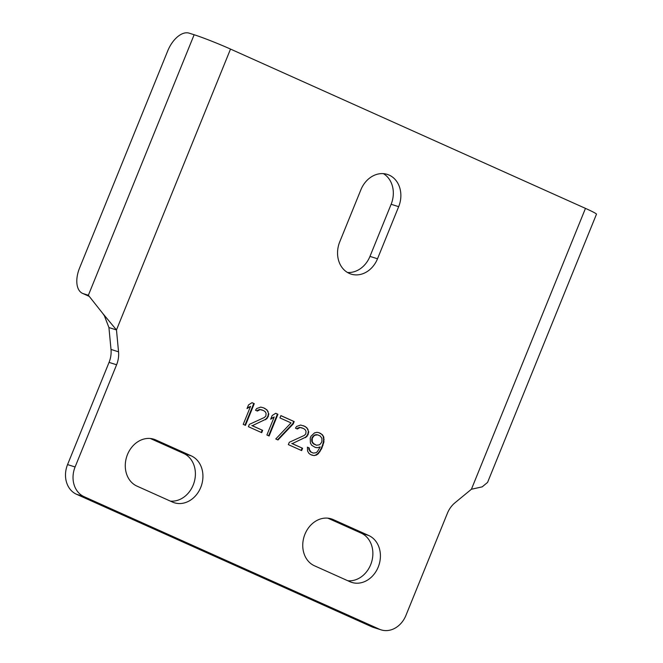 <?xml version="1.0" encoding="UTF-8"?>
<svg xmlns="http://www.w3.org/2000/svg" width="663" height="663" viewBox="0 0 663 663"><rect width="100%" height="100%" fill="white"/><g stroke="black" fill="none" stroke-linecap="round" stroke-linejoin="round"><path stroke-width="0.99" d="M381.076 629.85L373.534 627.463A23.462 19.409 -72.4 0 1 371.81 626.8L76.485 494.258A23.462 19.409 -72.4 0 1 67.56 464.589L109.055 362.388A23.462 19.409 107.6 0 0 111.003 349.434L108.931 327.555L116.473 329.942L230.517 49.079L585.47 208.381L471.418 489.244L454.959 502.803A23.462 19.409 -72.4 0 0 447.409 513.253L405.913 615.446A23.462 19.409 107.6 0 1 381.076 629.85A23.462 19.409 107.6 0 1 379.344 629.187L84.027 496.645L76.485 494.258M383.413 173.648A24.97 20.652 -72.4 0 1 391.129 204.287L369.971 256.39A24.97 20.652 -72.4 0 1 347.462 272.468M170.333 501.095A24.97 20.652 107.6 0 0 194.292 481.844A24.97 20.652 107.6 0 0 183.692 453.467L150.344 438.5M327.82 518.151L361.169 533.118A24.97 20.652 107.6 0 1 371.769 561.495A24.97 20.652 107.6 0 1 347.802 580.747M111.003 349.434L118.544 351.821A23.462 19.409 -72.4 0 1 116.597 364.774L75.093 466.976A23.462 19.409 107.6 0 0 84.027 496.645M118.544 351.821L116.473 329.942L102.84 313.541L104.381 315.787L108.931 327.555M88.361 295.259L194.143 34.741L189.112 33.15A23.462 13.119 -65.8 0 0 167.731 50.877L79.585 267.976A23.462 13.119 -65.8 0 0 82.543 293.361A23.462 13.119 -65.8 0 0 83.331 293.668L88.361 295.259L102.84 313.541M194.143 34.741A28.161 1.508 22.1 0 1 230.517 49.079M471.418 489.244L482.216 486.849L487.57 482.415L596.476 214.199A28.161 1.508 -157.9 0 0 585.47 208.381M360.904 189.726L339.746 241.829A24.97 20.652 -72.4 0 0 351.092 274.101A24.97 20.652 -72.4 0 0 377.512 258.777L398.67 206.674A24.97 20.652 -72.4 0 0 387.325 174.402A24.97 20.652 -72.4 0 0 360.904 189.726M368.711 535.505L333.216 519.577A24.97 20.652 107.6 0 0 331.376 518.88A24.97 20.652 107.6 0 0 304.524 535.314A24.97 20.652 107.6 0 0 314.453 565.779L349.948 581.708A24.97 20.652 107.6 0 0 351.788 582.412A24.97 20.652 107.6 0 0 378.639 565.97A24.97 20.652 107.6 0 0 368.711 535.505L361.169 533.118M191.234 455.854A24.97 20.652 107.6 0 1 201.162 486.319A24.97 20.652 107.6 0 1 174.319 502.753A24.97 20.652 107.6 0 1 172.471 502.057L136.976 486.12A24.97 20.652 107.6 0 1 127.047 455.663A24.97 20.652 107.6 0 1 153.899 439.221A24.97 20.652 107.6 0 1 155.739 439.925L191.234 455.854L183.692 453.467M245.451 425.364L254.269 403.659L252.048 402.665L248.517 404.902L247.017 408.599L250.548 406.361L243.23 424.37L245.451 425.364M249.346 424.386L248.41 426.699L261.719 432.666L262.656 430.362L252.305 425.712L266.974 418.643L268.855 414.027L267.023 409.925L263.509 407.803L260.733 407.107L256.656 408.549L255.528 410.231L257.377 411.06L260.169 409.585L263.683 410.612L265.341 411.905L266.078 413.331L265.88 415.966L264.388 417.483L249.346 424.386M269.112 435.989L277.93 414.276L275.709 413.281L272.178 415.519L270.678 419.215L274.209 416.977L266.899 434.994L269.112 435.989M293.261 423.889L294.198 421.577L280.888 415.61L279.952 417.914L291.04 422.895L275.767 438.972L277.988 439.967L293.261 423.889L292.756 423.732L293.692 421.419L280.863 415.66M289.283 442.304L288.339 444.616L301.648 450.591L302.593 448.279L292.234 443.638L306.911 436.569L308.784 431.953L306.952 427.85L304.922 426.392L300.671 425.033L296.585 426.475L295.466 428.157L297.314 428.986L300.099 427.502L303.613 428.538L305.278 429.831L306.008 431.248L305.809 433.892L304.325 435.409L289.283 442.304M307.417 447.169L307.582 451.064L308.867 453.285L310.524 454.569L314.038 455.605L316.45 455.05L318.315 453.699L321.671 448.652L323.925 442.022L323.768 437.033L322.483 434.82L318.969 432.699L316.939 432.334L314.527 432.889L310.988 436.213L310.234 438.061L310.4 443.05L311.685 445.263L315.19 447.384L317.229 447.749L320.196 446.903L317.395 451.652L316.094 452.705L313.309 453.094L311.096 452.1L309.439 449.713L309.265 447.997L307.417 447.169M244.97 425.149L253.763 403.502L251.99 402.698M254.269 403.659L253.763 403.502M250.548 406.361L247.274 407.952M262.2 409.949L260.169 409.585M258.686 410.007L259.664 409.419M256.929 410.861L258.18 409.85M264.993 408.474L263.17 407.72M267.023 409.925L264.487 408.309M268.125 411.516L266.518 409.767M268.855 414.027L267.62 411.358M268.474 416.041L267.968 415.883L268.349 413.869M268.101 416.961L267.595 416.803L267.968 415.883M266.974 418.643L266.476 418.486L267.595 416.803M265.672 419.704L265.175 419.538L266.476 418.486M252.305 425.712L265.175 419.538M262.656 430.362L251.799 425.555M261.239 432.45L262.158 430.204M268.639 435.773L277.424 414.118L275.651 413.322M277.93 414.276L277.424 414.118M274.209 416.977L270.943 418.568M294.198 421.577L293.692 421.419M277.532 439.768L292.756 423.732M302.137 427.875L300.099 427.502M298.615 427.933L299.593 427.345M296.867 428.779L298.11 427.768M304.922 426.392L303.107 425.646M306.952 427.85L304.416 426.234M308.055 429.433L306.447 427.693M308.784 431.953L307.557 429.276M308.403 433.958L307.905 433.801L308.278 431.787M308.03 434.887L307.524 434.729L307.905 433.801M306.911 436.569L306.405 436.411L307.524 434.729M305.61 437.621L305.104 437.464L306.405 436.411M292.234 443.638L305.104 437.464M302.593 448.279L291.737 443.472M301.176 450.376L302.088 448.122M309.265 447.997L307.408 447.235M309.439 449.713L308.933 449.555L308.759 447.84M310.176 451.138L308.933 449.555M311.096 452.1L309.671 450.981M313.309 453.094L310.591 451.942M320.196 446.903L317.229 447.749M314.942 447.268L316.723 447.591M320.817 433.527L318.721 432.657M322.483 434.82L320.32 433.37M323.768 437.033L321.978 434.663M324.124 439.378L323.627 439.221L323.262 436.876M323.925 442.022L323.428 441.865L323.627 439.221M322.989 445.42L322.483 445.263L323.428 441.865M321.671 448.652L321.165 448.495L322.483 445.263M319.989 451.718L319.483 451.561L321.165 448.495M318.315 453.699L317.809 453.542L319.483 451.561M316.45 455.05L315.953 454.893L317.809 453.542M314.038 455.605L315.953 454.893M311.751 455.125L313.541 455.448M316.5 445.238L312.488 442.959L311.577 439.818L313.077 436.13L315.861 434.646L317.668 434.845L320.254 436.005L321.911 438.384L321.895 441.657L320.585 443.796L319.284 444.848L316.5 445.238L313.914 444.077L312.256 441.699L312.273 438.425L313.582 436.287L314.884 435.235L317.668 434.845M313.914 444.077L313.408 443.92M312.994 443.116L312.488 442.959M312.256 441.699L311.751 441.541M312.082 439.983L311.577 439.818M312.273 438.425L311.767 438.268M312.646 437.505L312.149 437.348M313.582 436.287L313.077 436.13M314.884 435.235L314.378 435.069M316.367 434.804L315.861 434.646M379.344 629.187L371.81 626.8M75.093 466.976L67.56 464.589M109.055 362.388L116.597 364.774M83.331 293.668L88.875 296.154M369.971 256.39L377.512 258.777M391.129 204.287L398.67 206.674M333.216 519.577L329.461 518.391M155.739 439.925L151.984 438.74M88.917 296.228L82.543 293.361"/></g></svg>

